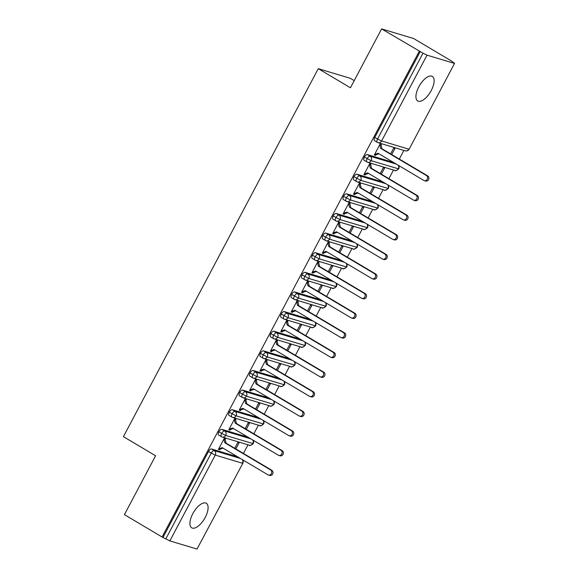 <?xml version="1.0" encoding="UTF-8"?>
<svg xmlns="http://www.w3.org/2000/svg" width="578" height="578" viewBox="0 0 578 578"><rect width="100%" height="100%" fill="white"/><g stroke="black" fill="none" stroke-linecap="round" stroke-linejoin="round"><path stroke-width="0.87" d="M192.806 513.676A14.284 6.329 -59.3 0 1 206.303 503.265A14.284 6.329 -59.3 0 1 205.219 517.411A14.284 6.329 -59.3 0 1 191.723 527.822A14.284 6.329 -59.3 0 1 192.806 513.676M418.819 86.816A14.284 6.329 -59.3 0 1 432.315 76.397A14.284 6.329 -59.3 0 1 431.239 90.544A14.284 6.329 -59.3 0 1 417.735 100.962A14.284 6.329 -59.3 0 1 418.819 86.816M197.011 549.064L242.825 463.289L197.011 549.064L169.845 540.9L162.086 537.005L124.415 514.644L155.59 455.767L123.425 436.665L318.261 68.681L350.427 87.777L381.603 28.9L413.624 38.524L451.288 60.885L454.575 63.356L409.137 149.175L454.575 63.356M243.439 453.441L248.02 444.8M253.829 433.818L258.409 425.177M264.225 414.195L268.799 405.546M274.615 394.564L279.188 385.923M285.005 374.941L289.585 366.3M295.401 355.318L299.975 346.67M305.791 335.688L310.364 327.047M316.18 316.065L320.754 307.424M326.57 296.435L331.151 287.793M336.967 276.811L341.54 268.17M347.356 257.188L351.93 248.54M357.746 237.558L362.319 228.917M368.135 217.935L372.716 209.294M378.532 198.305L383.106 189.663M388.922 178.681L393.495 170.04M399.311 159.058L403.885 150.41M354.213 80.638L350.282 78.305L318.261 68.681M374.703 140.75A3.345 1.481 -59.3 0 1 374.551 140.685A3.345 1.481 -59.3 0 1 374.804 137.369L377.557 139.002L422.995 53.19L427.026 55.163L454.2 63.32M374.804 137.369L420.242 51.558L381.603 28.9M422.995 53.19L420.242 51.558M162.086 537.005L419.274 51.261M379.948 144.334L381.061 144.991L381.372 144.406L380.107 144.023L374.291 155.02L375.555 155.395L374.443 154.738M390.627 153.9L393.69 148.105L394.955 148.488L391.74 154.557M375.555 155.395L375.866 154.81L378.915 153.762M237.681 456.844L211.505 448.976L214.257 450.609L240.434 458.477M163.054 537.302L208.492 451.483A3.345 1.481 -59.3 0 1 211.505 448.976M218.831 435.14A3.345 1.481 -59.3 0 1 218.679 435.075A3.345 1.481 -59.3 0 1 218.881 431.86A3.345 1.481 -59.3 0 1 221.894 429.353L224.647 430.986L250.823 438.854M248.07 437.221L221.894 429.353M224.076 438.724L225.189 439.381L225.499 438.796L224.242 438.413L218.419 449.409L219.683 449.785L219.994 449.2L223.043 448.152M235.867 448.947L239.082 442.878L237.825 442.495L234.755 448.29M229.22 415.517A3.345 1.481 -59.3 0 1 229.069 415.452A3.345 1.481 -59.3 0 1 229.271 412.23A3.345 1.481 -59.3 0 1 232.291 409.723L235.044 411.363L261.213 419.223M258.467 417.591L232.291 409.723M234.466 419.101L235.578 419.758L235.889 419.166L234.632 418.79L228.809 429.779L230.073 430.162L230.384 429.57L233.44 428.529M246.257 429.324L249.472 423.248L248.215 422.872L245.144 428.659M239.617 395.887A3.345 1.481 -59.3 0 1 239.465 395.822A3.345 1.481 -59.3 0 1 239.668 392.606A3.345 1.481 -59.3 0 1 242.681 390.099L245.433 391.732L271.609 399.6M268.857 397.967L242.681 390.099M244.862 399.47L245.968 400.135L246.286 399.543L245.021 399.167L239.205 410.156L240.462 410.532L240.773 409.947L243.829 408.906M256.654 409.694L259.869 403.625L258.604 403.249L255.541 409.036M250.007 376.264A3.345 1.481 -59.3 0 1 249.855 376.199A3.345 1.481 -59.3 0 1 250.057 372.983A3.345 1.481 -59.3 0 1 253.07 370.476L255.823 372.109L281.999 379.977M279.246 378.337L253.07 370.476M255.252 379.847L256.365 380.505L256.675 379.919L255.411 379.536L249.595 390.526L250.852 390.909L251.17 390.316L254.219 389.276M267.043 390.071L270.258 384.002L268.994 383.619L265.931 389.413M260.396 356.64A3.345 1.481 -59.3 0 1 260.245 356.568A3.345 1.481 -59.3 0 1 260.447 353.353A3.345 1.481 -59.3 0 1 263.46 350.846L266.212 352.479L292.389 360.347M289.636 358.714L263.46 350.846M265.642 360.217L266.754 360.882L267.065 360.289L265.808 359.913L259.984 370.903L261.249 371.278L261.559 370.693L264.608 369.653M277.433 370.447L280.648 364.371L279.391 363.996L276.32 369.783M270.786 337.01A3.345 1.481 -59.3 0 1 270.634 336.945A3.345 1.481 -59.3 0 1 270.844 333.73A3.345 1.481 -59.3 0 1 273.856 331.223L276.609 332.856L302.785 340.724M300.033 339.091L273.856 331.223M276.031 340.594L277.144 341.251L277.454 340.666L276.197 340.283L270.374 351.279L271.638 351.655L271.949 351.07L275.005 350.022M287.822 350.817L291.037 344.748L289.78 344.365L286.71 350.16M281.183 317.387A3.345 1.481 -59.3 0 1 281.031 317.322A3.345 1.481 -59.3 0 1 281.233 314.1A3.345 1.481 -59.3 0 1 284.246 311.593L286.999 313.233L313.175 321.093M310.422 319.461L284.246 311.593M286.428 320.971L287.541 321.628L287.851 321.036L286.587 320.66L280.771 331.649L282.028 332.032L282.339 331.44L285.395 330.399M298.219 331.194L301.434 325.118L300.17 324.742L297.106 330.529M291.572 297.757A3.345 1.481 -59.3 0 1 291.42 297.692A3.345 1.481 -59.3 0 1 291.623 294.477A3.345 1.481 -59.3 0 1 294.636 291.969L297.388 293.602L323.564 301.47M320.812 299.838L294.636 291.969M296.817 301.34L297.93 302.005L298.241 301.413L296.976 301.037L291.16 312.026L292.417 312.402L292.735 311.817L295.784 310.776M308.609 311.564L311.824 305.495L310.559 305.119L307.496 310.906M301.962 278.134A3.345 1.481 -59.3 0 1 301.81 278.069A3.345 1.481 -59.3 0 1 302.012 274.853A3.345 1.481 -59.3 0 1 305.025 272.346L307.778 273.979L333.954 281.847M331.201 280.207L305.025 272.346M307.207 281.717L308.32 282.375L308.63 281.789L307.373 281.407L301.55 292.396L302.814 292.779L303.125 292.186L306.181 291.146M318.998 291.941L322.213 285.872L320.956 285.489L317.886 291.283M312.351 258.511A3.345 1.481 -59.3 0 1 312.207 258.438A3.345 1.481 -59.3 0 1 312.409 255.223A3.345 1.481 -59.3 0 1 315.422 252.716L318.175 254.349L344.351 262.217M341.598 260.584L315.422 252.716M317.597 262.087L318.709 262.752L319.02 262.159L317.763 261.783L311.939 272.773L313.204 273.148L313.514 272.563L316.571 271.523M329.388 272.317L332.603 266.241L331.346 265.866L328.282 271.653M322.748 238.88A3.345 1.481 -59.3 0 1 322.596 238.815A3.345 1.481 -59.3 0 1 322.799 235.6A3.345 1.481 -59.3 0 1 325.811 233.093L328.564 234.726L354.74 242.594M351.988 240.961L325.811 233.093M327.993 242.464L329.106 243.121L329.417 242.536L328.152 242.153L322.336 253.15L323.593 253.525L323.904 252.94L326.96 251.892M339.785 252.687L343 246.618L341.735 246.235L338.672 252.03M333.138 219.257A3.345 1.481 -59.3 0 1 332.986 219.192A3.345 1.481 -59.3 0 1 333.188 215.97A3.345 1.481 -59.3 0 1 336.201 213.463L338.954 215.103L365.13 222.964M362.377 221.331L336.201 213.463M338.383 222.841L339.496 223.498L339.806 222.906L338.542 222.53L332.726 233.519L333.99 233.902L334.301 233.31L337.35 232.269M350.174 233.064L353.389 226.988L352.125 226.612L349.061 232.399M343.527 199.627A3.345 1.481 -59.3 0 1 343.375 199.562A3.345 1.481 -59.3 0 1 343.578 196.347A3.345 1.481 -59.3 0 1 346.59 193.84L349.343 195.472L375.519 203.34M372.767 201.708L346.59 193.84M348.772 203.21L349.885 203.875L350.196 203.283L348.939 202.907L343.115 213.896L344.38 214.272L344.69 213.687L347.746 212.646M360.564 213.434L363.779 207.365L362.522 206.989L359.451 212.776M353.917 180.004A3.345 1.481 -59.3 0 1 353.772 179.939A3.345 1.481 -59.3 0 1 353.974 176.724A3.345 1.481 -59.3 0 1 356.987 174.216L359.74 175.849L385.916 183.717M383.163 182.077L356.987 174.216M359.162 183.587L360.275 184.245L360.585 183.66L359.328 183.277L353.505 194.266L354.769 194.649L355.08 194.056L358.136 193.016M370.96 193.811L374.168 187.742L372.911 187.359L369.848 193.153M364.313 160.381A3.345 1.481 -59.3 0 1 364.162 160.316A3.345 1.481 -59.3 0 1 364.364 157.093A3.345 1.481 -59.3 0 1 367.377 154.586L370.13 156.219L396.306 164.087M393.553 162.454L367.377 154.586M369.559 163.957L370.671 164.622L370.982 164.029L369.718 163.653L363.902 174.643L365.159 175.018L365.469 174.433L368.526 173.393M381.35 174.188L384.565 168.111L383.301 167.736L380.237 173.523M398.155 165.192A3.345 2.984 106.7 0 1 398.314 168.863A3.345 2.984 106.7 0 1 394.825 170.438C394.832 171.225 396.118 170.712 398.697 168.899L371.148 160.698L364.364 157.093M365.159 175.018L364.046 174.361M354.769 194.649L353.657 193.984M344.38 214.272L343.267 213.614M333.99 233.902L332.877 233.237M323.593 253.525L322.481 252.868M313.204 273.148L312.091 272.491M302.814 292.779L301.702 292.114M292.417 312.402L291.312 311.744M282.028 332.032L280.915 331.367M271.638 351.655L270.526 350.998M261.249 371.278L260.136 370.621M250.852 390.909L249.747 390.244M240.462 410.532L239.35 409.874M230.073 430.162L228.96 429.497M219.683 449.785L218.571 449.128M387.766 184.816A3.345 2.984 106.7 0 1 387.925 188.486A3.345 2.984 106.7 0 1 384.435 190.061C384.442 190.848 385.728 190.335 388.3 188.522L360.759 180.322L353.974 176.724M377.376 204.439A3.345 2.984 106.7 0 1 377.535 208.116A3.345 2.984 106.7 0 1 374.045 209.691C374.053 210.479 375.339 209.966 377.911 208.152L350.369 199.952L343.578 196.347M366.987 224.069A3.345 2.984 106.7 0 1 367.146 227.739A3.345 2.984 106.7 0 1 363.649 229.314C363.656 230.102 364.949 229.589 367.521 227.775L339.972 219.575L333.188 215.97M356.59 243.692A3.345 2.984 106.7 0 1 356.749 247.362A3.345 2.984 106.7 0 1 353.259 248.945C353.266 249.725 354.552 249.212 357.132 247.398L329.583 239.205L322.799 235.6M346.2 263.322A3.345 2.984 106.7 0 1 346.359 266.993A3.345 2.984 106.7 0 1 342.87 268.568C342.877 269.355 344.163 268.842 346.735 267.029L319.193 258.828L312.409 255.223M335.811 282.945A3.345 2.984 106.7 0 1 335.97 286.616A3.345 2.984 106.7 0 1 332.48 288.191C332.48 288.978 333.773 288.465 336.345 286.652L308.804 278.452L302.012 274.853M325.421 302.569A3.345 2.984 106.7 0 1 325.573 306.246A3.345 2.984 106.7 0 1 322.083 307.821C322.091 308.609 323.384 308.088 325.956 306.282L298.407 298.082L291.623 294.477M315.024 322.199A3.345 2.984 106.7 0 1 315.183 325.869A3.345 2.984 106.7 0 1 311.694 327.444C311.701 328.232 312.987 327.719 315.566 325.905L288.017 317.705L281.233 314.1M304.635 341.822A3.345 2.984 106.7 0 1 304.794 345.492A3.345 2.984 106.7 0 1 301.304 347.075C301.311 347.855 302.597 347.342 305.17 345.528L277.628 337.328L270.844 333.73M294.245 361.452A3.345 2.984 106.7 0 1 294.404 365.123A3.345 2.984 106.7 0 1 290.915 366.698C290.915 367.485 292.208 366.972 294.78 365.159L267.238 356.958L260.447 353.353M283.856 381.075A3.345 2.984 106.7 0 1 284.008 384.746A3.345 2.984 106.7 0 1 280.518 386.321C280.525 387.108 281.818 386.595 284.39 384.782L256.842 376.581L250.057 372.983M273.459 400.699A3.345 2.984 106.7 0 1 273.618 404.376A3.345 2.984 106.7 0 1 270.128 405.951C270.136 406.739 271.422 406.218 273.994 404.412L246.452 396.212L239.668 392.606M263.069 420.329A3.345 2.984 106.7 0 1 263.228 423.999A3.345 2.984 106.7 0 1 259.739 425.574C259.746 426.362 261.032 425.849 263.604 424.035L236.062 415.835L229.271 412.23M252.68 439.952A3.345 2.984 106.7 0 1 252.839 443.622A3.345 2.984 106.7 0 1 249.349 445.205C249.349 445.985 250.642 445.472 253.215 443.658L225.673 435.458L218.881 431.86M375.866 154.81L374.602 154.427L378.048 153.249L423.804 180.415A2.789 2.485 -73.3 0 0 426.405 175.51L427.662 175.885A2.789 2.485 106.7 0 1 425.56 181.015L424.303 180.632M426.405 175.51L380.649 148.344L379.797 144.616L381.061 144.991L381.914 148.727L427.662 175.885M380.649 148.344L381.914 148.727M365.469 174.433L364.212 174.057L367.659 172.88L413.415 200.039A2.789 2.485 -73.3 0 0 416.008 195.133L417.273 195.516A2.789 2.485 106.7 0 1 415.17 200.638L413.906 200.263M416.008 195.133L370.26 167.974L369.407 164.239L370.671 164.622L371.517 168.35L417.273 195.516M370.26 167.974L371.517 168.35M355.08 194.056L353.823 193.681L357.269 192.503L403.025 219.669A2.789 2.485 -73.3 0 0 405.619 214.763L406.883 215.139A2.789 2.485 106.7 0 1 404.781 220.261L403.516 219.886M405.619 214.763L359.87 187.597L359.017 183.869L360.275 184.245L361.127 187.973L406.883 215.139M359.87 187.597L361.127 187.973M344.69 213.687L343.426 213.304L346.879 212.126L392.628 239.292A2.789 2.485 -73.3 0 0 395.229 234.386L396.486 234.769A2.789 2.485 106.7 0 1 394.391 239.892L393.127 239.509M395.229 234.386L349.473 207.22L348.621 203.492L349.885 203.875L350.738 207.603L396.486 234.769M349.473 207.22L350.738 207.603M334.301 233.31L333.036 232.934L336.483 231.756L382.239 258.922A2.789 2.485 -73.3 0 0 384.84 254.017L386.097 254.392A2.789 2.485 106.7 0 1 383.994 259.515L382.737 259.139M384.84 254.017L339.084 226.851L338.231 223.122L339.496 223.498L340.348 227.226L386.097 254.392M339.084 226.851L340.348 227.226M323.904 252.94L322.647 252.557L326.093 251.379L371.849 278.545A2.789 2.485 -73.3 0 0 374.443 273.64L375.707 274.015A2.789 2.485 106.7 0 1 373.605 279.145L372.34 278.762M374.443 273.64L328.694 246.474L327.842 242.746L329.106 243.121L329.951 246.857L375.707 274.015M328.694 246.474L329.951 246.857M313.514 272.563L312.257 272.18L315.704 271.01L361.46 298.169A2.789 2.485 -73.3 0 0 364.053 293.263L365.318 293.646A2.789 2.485 106.7 0 1 363.215 298.768L361.951 298.393M364.053 293.263L318.305 266.104L317.452 262.369L318.709 262.752L319.562 266.48L365.318 293.646M318.305 266.104L319.562 266.48M303.125 292.186L301.861 291.811L305.314 290.633L351.063 317.799A2.789 2.485 -73.3 0 0 353.664 312.893L354.921 313.269A2.789 2.485 106.7 0 1 352.826 318.391L351.561 318.016M353.664 312.893L307.908 285.727L307.055 281.999L308.32 282.375L309.172 286.103L354.921 313.269M307.908 285.727L309.172 286.103M292.735 311.817L291.471 311.434L294.917 310.256L340.673 337.422A2.789 2.485 -73.3 0 0 343.274 332.516L344.531 332.899A2.789 2.485 106.7 0 1 342.429 338.022L341.172 337.639M343.274 332.516L297.518 305.35L296.666 301.622L297.93 302.005L298.783 305.733L344.531 332.899M297.518 305.35L298.783 305.733M282.339 331.44L281.081 331.064L284.528 329.886L330.284 357.052A2.789 2.485 -73.3 0 0 332.877 352.139L334.142 352.522A2.789 2.485 106.7 0 1 332.039 357.645L330.775 357.269M332.877 352.139L287.129 324.981L286.276 321.245L287.541 321.628L288.386 325.356L334.142 352.522M287.129 324.981L288.386 325.356M271.949 351.07L270.692 350.687L274.138 349.509L319.894 376.675A2.789 2.485 -73.3 0 0 322.488 371.77L323.752 372.145A2.789 2.485 106.7 0 1 321.65 377.275L320.385 376.892M322.488 371.77L276.732 344.604L275.887 340.876L277.144 341.251L277.996 344.987L323.752 372.145M276.732 344.604L277.996 344.987M261.559 370.693L260.295 370.31L263.749 369.14L309.497 396.298A2.789 2.485 -73.3 0 0 312.098 391.393L313.355 391.776A2.789 2.485 106.7 0 1 311.26 396.898L309.996 396.522M312.098 391.393L266.342 364.234L265.49 360.499L266.754 360.882L267.607 364.61L313.355 391.776M266.342 364.234L267.607 364.61M251.17 390.316L249.906 389.94L253.352 388.763L299.108 415.929A2.789 2.485 -73.3 0 0 301.709 411.023L302.966 411.399A2.789 2.485 106.7 0 1 300.863 416.521L299.606 416.146M301.709 411.023L255.953 383.857L255.1 380.129L256.365 380.505L257.217 384.233L302.966 411.399M255.953 383.857L257.217 384.233M240.773 409.947L239.516 409.564L242.962 408.386L288.718 435.552A2.789 2.485 -73.3 0 0 291.312 430.646L292.576 431.029A2.789 2.485 106.7 0 1 290.474 436.152L289.21 435.769M291.312 430.646L245.563 403.48L244.711 399.752L245.968 400.135L246.82 403.863L292.576 431.029M245.563 403.48L246.82 403.863M230.384 429.57L229.126 429.194L232.573 428.016L278.321 455.182A2.789 2.485 -73.3 0 0 280.922 450.269L282.187 450.652A2.789 2.485 106.7 0 1 280.084 455.775L278.82 455.399M280.922 450.269L235.167 423.11L234.321 419.375L235.578 419.758L236.431 423.486L282.187 450.652M235.167 423.11L236.431 423.486M219.994 449.2L218.73 448.817L222.183 447.639L267.932 474.805A2.789 2.485 -73.3 0 0 270.533 469.9L271.79 470.275A2.789 2.485 106.7 0 1 269.688 475.405L268.43 475.022M270.533 469.9L224.777 442.734L223.924 439.005L225.189 439.381L226.041 443.116L271.79 470.275M224.777 442.734L226.041 443.116M427.026 55.163L381.596 140.974L408.762 149.138A3.345 2.984 106.7 0 1 405.214 150.815A3.345 3.345 0 0 0 409.137 149.175M374.551 140.685L377.304 142.318A3.345 1.481 120.7 0 1 377.557 139.002L381.596 140.974A3.345 2.984 106.7 0 1 378.048 142.65A3.345 2.984 106.7 0 1 377.456 142.383A3.345 1.481 120.7 0 1 377.304 142.318A3.345 3.345 0 0 0 378.048 142.65L405.214 150.815M242.29 459.575A3.345 2.984 106.7 0 1 242.442 463.253L215.276 455.088L169.845 540.9M165.807 538.934L211.245 453.116L208.492 451.483M215.276 455.088L211.245 453.116A3.345 1.481 120.7 0 1 214.257 450.609A3.345 2.984 106.7 0 1 215.276 455.088M370.13 156.219A3.345 1.481 120.7 0 0 367.117 158.726A3.345 1.481 120.7 0 0 366.914 161.948A3.345 1.481 120.7 0 0 367.059 162.013A3.345 2.984 106.7 0 0 367.659 162.274A3.345 2.984 106.7 0 0 371.148 160.698A3.345 2.984 106.7 0 0 370.13 156.219M359.74 175.849A3.345 1.481 120.7 0 0 356.72 178.356A3.345 1.481 120.7 0 0 356.518 181.571A3.345 1.481 120.7 0 0 356.669 181.637A3.345 2.984 106.7 0 0 357.269 181.904A3.345 2.984 106.7 0 0 360.759 180.322A3.345 2.984 106.7 0 0 359.74 175.849M349.343 195.472A3.345 1.481 120.7 0 0 346.33 197.979A3.345 1.481 120.7 0 0 346.128 201.195A3.345 1.481 120.7 0 0 346.28 201.267A3.345 2.984 106.7 0 0 346.879 201.527A3.345 2.984 106.7 0 0 350.369 199.952A3.345 2.984 106.7 0 0 349.343 195.472M338.954 215.103A3.345 1.481 120.7 0 0 335.941 217.61A3.345 1.481 120.7 0 0 335.739 220.825A3.345 1.481 120.7 0 0 335.89 220.89A3.345 2.984 106.7 0 0 336.483 221.15A3.345 2.984 106.7 0 0 339.972 219.575A3.345 2.984 106.7 0 0 338.954 215.103M328.564 234.726A3.345 1.481 120.7 0 0 325.551 237.233A3.345 1.481 120.7 0 0 325.349 240.448A3.345 1.481 120.7 0 0 325.493 240.513A3.345 2.984 106.7 0 0 326.093 240.78A3.345 2.984 106.7 0 0 329.583 239.205A3.345 2.984 106.7 0 0 328.564 234.726M318.175 254.349A3.345 1.481 120.7 0 0 315.154 256.856A3.345 1.481 120.7 0 0 314.952 260.078A3.345 1.481 120.7 0 0 315.104 260.143A3.345 2.984 106.7 0 0 315.704 260.403A3.345 2.984 106.7 0 0 319.193 258.828A3.345 2.984 106.7 0 0 318.175 254.349M307.778 273.979A3.345 1.481 120.7 0 0 304.765 276.486A3.345 1.481 120.7 0 0 304.563 279.701A3.345 1.481 120.7 0 0 304.714 279.766A3.345 2.984 106.7 0 0 305.314 280.034A3.345 2.984 106.7 0 0 308.804 278.452A3.345 2.984 106.7 0 0 307.778 273.979M297.388 293.602A3.345 1.481 120.7 0 0 294.375 296.109A3.345 1.481 120.7 0 0 294.173 299.325A3.345 1.481 120.7 0 0 294.325 299.397A3.345 2.984 106.7 0 0 294.917 299.657A3.345 2.984 106.7 0 0 298.407 298.082A3.345 2.984 106.7 0 0 297.388 293.602M286.999 313.233A3.345 1.481 120.7 0 0 283.986 315.74A3.345 1.481 120.7 0 0 283.784 318.955A3.345 1.481 120.7 0 0 283.928 319.02A3.345 2.984 106.7 0 0 284.528 319.28A3.345 2.984 106.7 0 0 288.017 317.705A3.345 2.984 106.7 0 0 286.999 313.233M276.609 332.856A3.345 1.481 120.7 0 0 273.589 335.363A3.345 1.481 120.7 0 0 273.387 338.578A3.345 1.481 120.7 0 0 273.539 338.643A3.345 2.984 106.7 0 0 274.138 338.91A3.345 2.984 106.7 0 0 277.628 337.328A3.345 2.984 106.7 0 0 276.609 332.856M266.212 352.479A3.345 1.481 120.7 0 0 263.2 354.986A3.345 1.481 120.7 0 0 262.997 358.208A3.345 1.481 120.7 0 0 263.149 358.273A3.345 2.984 106.7 0 0 263.749 358.533A3.345 2.984 106.7 0 0 267.238 356.958A3.345 2.984 106.7 0 0 266.212 352.479M255.823 372.109A3.345 1.481 120.7 0 0 252.81 374.616A3.345 1.481 120.7 0 0 252.608 377.831A3.345 1.481 120.7 0 0 252.759 377.896A3.345 2.984 106.7 0 0 253.352 378.156A3.345 2.984 106.7 0 0 256.842 376.581A3.345 2.984 106.7 0 0 255.823 372.109M245.433 391.732A3.345 1.481 120.7 0 0 242.42 394.239A3.345 1.481 120.7 0 0 242.218 397.454A3.345 1.481 120.7 0 0 242.363 397.52A3.345 2.984 106.7 0 0 242.962 397.787A3.345 2.984 106.7 0 0 246.452 396.212A3.345 2.984 106.7 0 0 245.433 391.732M235.044 411.363A3.345 1.481 120.7 0 0 232.024 413.87A3.345 1.481 120.7 0 0 231.821 417.085A3.345 1.481 120.7 0 0 231.973 417.15A3.345 2.984 106.7 0 0 232.573 417.41A3.345 2.984 106.7 0 0 236.062 415.835A3.345 2.984 106.7 0 0 235.044 411.363M224.647 430.986A3.345 1.481 120.7 0 0 221.634 433.493A3.345 1.481 120.7 0 0 221.432 436.708A3.345 1.481 120.7 0 0 221.584 436.773A3.345 2.984 106.7 0 0 222.183 437.04A3.345 2.984 106.7 0 0 225.673 435.458A3.345 2.984 106.7 0 0 224.647 430.986M398.697 168.899A3.345 3.345 0 0 0 398.437 165.359M388.3 188.522A3.345 3.345 0 0 0 388.048 184.982M394.825 170.438L367.659 162.274L364.162 160.316M377.911 208.145A3.345 3.345 0 0 0 377.658 204.605M384.435 190.061L357.269 181.904L353.772 179.939M367.521 227.775A3.345 3.345 0 0 0 367.268 224.235M374.045 209.691L346.879 201.527L343.375 199.562M357.132 247.398A3.345 3.345 0 0 0 356.872 243.858M363.649 229.314L336.483 221.15L332.986 219.192M346.735 267.029A3.345 3.345 0 0 0 346.482 263.489M353.259 248.945L326.093 240.78L322.596 238.815M336.345 286.652A3.345 3.345 0 0 0 336.093 283.112M342.87 268.568L315.704 260.403L312.207 258.438M325.956 306.275A3.345 3.345 0 0 0 325.703 302.735M332.48 288.191L305.314 280.034L301.81 278.069M315.566 325.905A3.345 3.345 0 0 0 315.306 322.365M322.083 307.821L294.917 299.657L291.42 297.692M305.17 345.528A3.345 3.345 0 0 0 304.917 341.988M311.694 327.444L284.528 319.28L281.031 317.322M294.78 365.159A3.345 3.345 0 0 0 294.527 361.618M301.304 347.075L274.138 338.91L270.634 336.945M284.39 384.782A3.345 3.345 0 0 0 284.138 381.242M290.915 366.698L263.749 358.533L260.245 356.568M274.001 404.405A3.345 3.345 0 0 0 273.741 400.865M280.518 386.321L253.352 378.156L249.855 376.199M263.604 424.035A3.345 3.345 0 0 0 263.351 420.495M270.128 405.951L242.962 397.787L239.465 395.822M253.215 443.658A3.345 3.345 0 0 0 252.962 440.118M259.739 425.574L232.573 417.41L229.069 415.452M242.825 463.289A3.345 3.345 0 0 0 242.572 459.748M249.349 445.205L222.183 437.04L218.679 435.075"/></g></svg>
